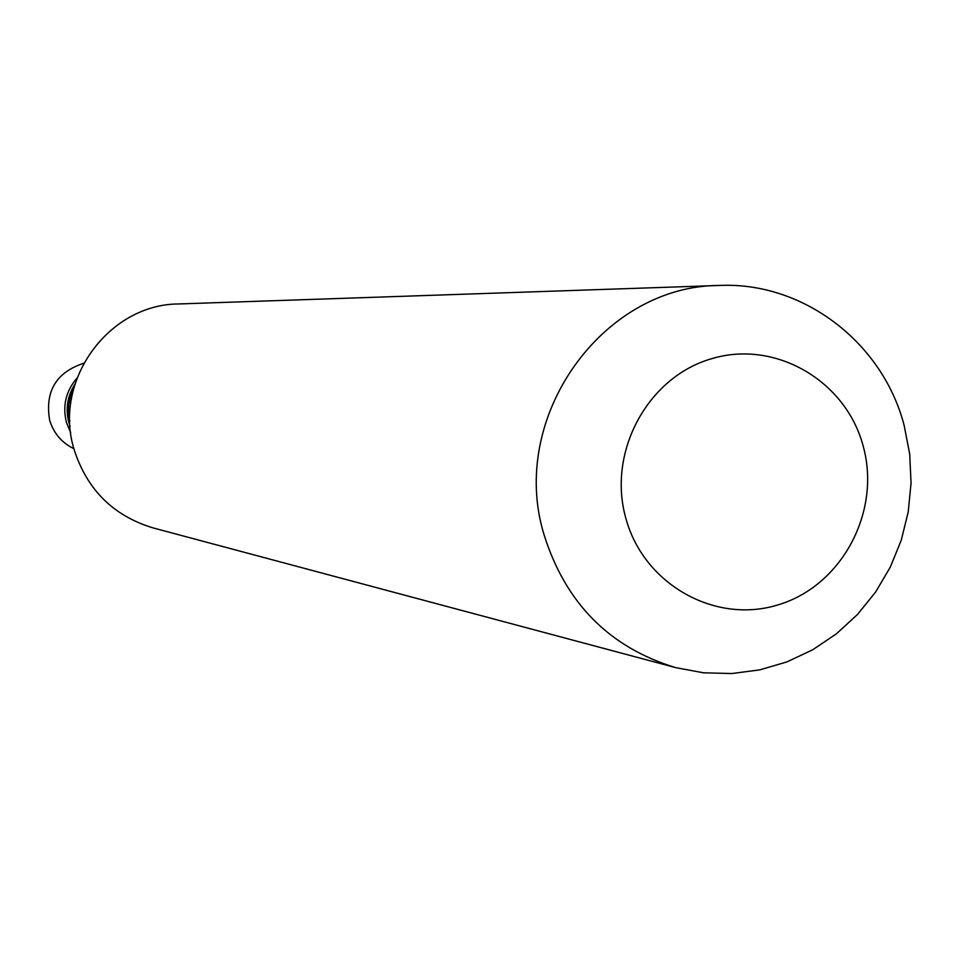 <?xml version="1.0" encoding="UTF-8"?>
<svg xmlns="http://www.w3.org/2000/svg" width="959" height="959" viewBox="0 0 959 959"><rect width="100%" height="100%" fill="white"/><g stroke="black" fill="none" stroke-linecap="round" stroke-linejoin="round"><path stroke-width="1.44" d="M83.661 363.281C56.137 372.416 44.809 391.404 49.652 420.234C53.68 433.276 61.76 442.782 73.927 448.728M66.483 422.619L70.714 432.749L66.483 422.619C62.323 405.969 65.811 391.14 76.948 378.134C65.811 391.14 62.323 405.969 66.483 422.619M74.91 384.175C67.322 396.235 65.332 409.169 68.964 422.967L70.091 426.407M719.394 285.458L178.734 303.955C108.247 304.159 52.517 381.478 74.203 449.759C87.125 489.845 113.45 515.906 153.2 527.941L675.807 667.668L703.606 672.81L731.825 673.542L759.84 669.861L787.003 661.878L812.705 649.77L836.392 633.839L857.514 614.443L875.615 592.039L890.3 567.117L901.244 540.241L908.209 512.01L911.05 483.048L909.695 454.015L904.169 425.544C882.831 342.519 803.198 281.526 719.394 285.458C601.916 285.578 507.946 418.052 544.077 534.798C565.618 603.283 609.528 647.565 675.807 667.668M625.831 518.22C643.645 584.499 715.618 624.788 778.708 604.661C842.074 585.517 881.393 511.411 863.184 446.115C845.898 380.543 775.004 339.354 711.374 358.774C647.481 377.223 607.071 452.228 625.831 518.22M69.839 421.253L68.64 414.288L68.736 404.866L70.079 397.913L73.495 389.138"/></g></svg>
